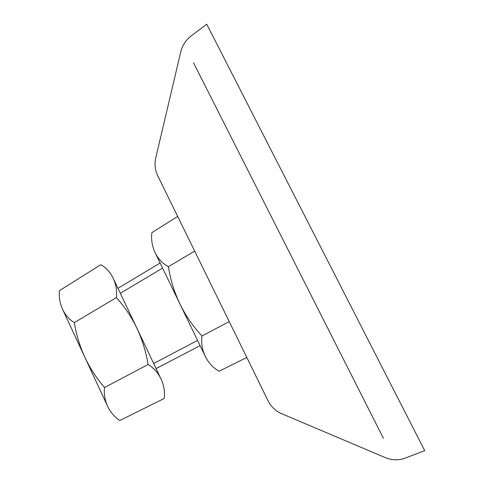 <?xml version="1.0" encoding="UTF-8"?>
<svg xmlns="http://www.w3.org/2000/svg" width="484" height="484" viewBox="0 0 484 484"><rect width="100%" height="100%" fill="white"/><g stroke="black" fill="none" stroke-linecap="round" stroke-linejoin="round"><path stroke-width="0.73" d="M117.981 288.331L160.119 263.012M156.096 368.596L200.086 345.624M120.335 293.286L162.588 268.112M153.688 363.52L197.557 340.397M404.951 458.197C398.495 460.526 391.883 460.308 385.125 457.543L281.5 413.632C275.541 410.989 271.052 406.693 268.033 400.734L157.681 175.674C155.025 170.053 154.396 164.106 155.781 157.826L180.671 52.205C182.329 45.538 185.711 40.214 190.811 36.221L206.728 24.2L424.728 450.646L404.951 458.197M193.527 62.781L383.413 438.298M246.816 357.464L219.064 371.24C213.045 367.743 208.435 362.758 205.234 356.272C202.143 349.738 201.06 342.981 201.979 336.005C183.866 316.469 172.667 293.371 168.39 266.714C162.642 263.629 158.22 258.946 155.122 252.684C152.133 246.356 151.05 239.677 151.873 232.647L177.676 216.451M168.39 266.714L194.665 251.105M201.979 336.005L229.234 321.6M205.234 356.272L155.122 252.684M62.563 309.228C59.865 303.299 58.83 297.109 59.453 290.666L100.793 264.712C106.099 267.664 110.237 272.189 113.208 278.288L161.009 378.936C163.961 385.306 165.026 391.822 164.191 398.483L119.857 420.493C114.581 417.093 110.503 412.362 107.63 406.288L62.563 309.228C65.346 315.108 69.266 319.573 74.318 322.616L116.39 297.618C133.154 316.131 143.718 338.425 148.086 364.494L104.52 387.527C88.487 368.953 78.42 347.318 74.318 322.616M107.63 406.288C104.853 400.177 103.812 393.922 104.52 387.527M113.208 278.288C116.069 284.459 117.128 290.902 116.39 297.618M148.086 364.494C153.628 367.816 157.935 372.632 161.009 378.936"/></g></svg>
